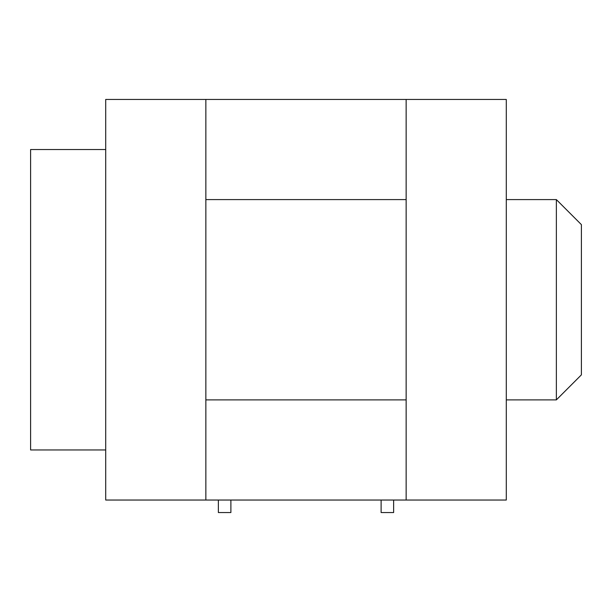 <?xml version="1.0" encoding="UTF-8"?>
<svg xmlns="http://www.w3.org/2000/svg" width="612" height="612" viewBox="0 0 612 612"><rect width="100%" height="100%" fill="white"/><g stroke="black" fill="none" stroke-linecap="round" stroke-linejoin="round"><path stroke-width="0.92" d="M506.292 163.236L506.292 179.247M506.292 170.985L506.292 171.498M506.292 193.331L506.292 413.276M506.292 418.264L506.292 429.976M205.854 99.45L506.292 99.45L506.292 500.035L105.708 500.035L105.708 99.45L205.854 99.45L205.854 500.035M406.146 199.596L205.854 199.596M556.362 399.888L581.4 374.85L581.4 224.635L556.362 199.596L556.362 399.888L506.292 399.888M381.108 500.035L381.108 512.55L393.631 512.55L393.631 500.035M105.708 149.519L30.6 149.519L30.6 449.958L105.708 449.958L105.708 149.519M218.369 500.035L218.369 512.55L230.892 512.55L230.892 500.035M406.146 99.45L406.146 500.035M406.146 399.888L205.854 399.888M556.362 199.596L506.292 199.596"/></g></svg>
